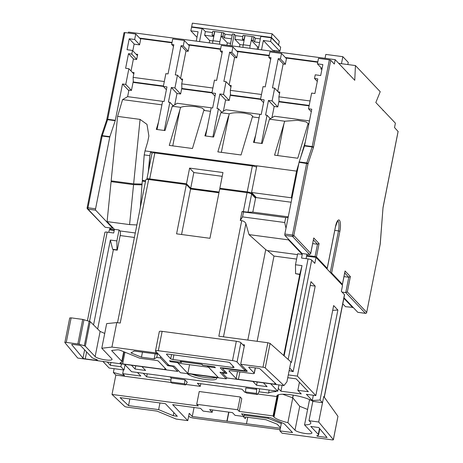 <?xml version="1.0" encoding="UTF-8"?>
<svg xmlns="http://www.w3.org/2000/svg" width="463" height="463" viewBox="0 0 463 463"><rect width="100%" height="100%" fill="white"/><g stroke="black" fill="none" stroke-linecap="round" stroke-linejoin="round"><path stroke-width="0.69" d="M248.834 367.211L248.793 367.437A1.904 0.405 11.2 0 1 248.735 367.304A1.904 0.405 11.2 0 1 250.147 367.194L257.822 368.218A1.904 0.405 11.2 0 1 260.079 368.924L275.954 383.896A1.904 0.405 11.2 0 1 275.971 383.914A1.904 0.405 11.2 0 1 276.023 384.041A1.904 0.405 11.2 0 1 274.617 384.157L274.872 382.878M216.273 377.513A15.238 3.218 -168.8 0 0 216.267 377.507A15.238 3.218 -168.8 0 1 216.719 378.537A15.238 3.218 -168.8 0 1 203.309 379.133A15.238 3.218 -168.8 0 1 187.266 373.641A15.238 3.218 -168.8 0 0 187.266 373.641M188.626 416.364L189.61 416.81A3.808 0.804 -168.8 0 0 194.078 418.193L280.098 429.664M342.765 303.913A12.188 2.575 11.2 0 1 343.286 304.359L345.491 306.685L353.147 307.409M145.463 181.56L142.263 181.131L140.295 207.679M141.985 184.853L133.558 184.65L111.079 181.652L107.092 221.609L114.436 229.353L113.713 233.005L107.184 232.137L89.538 321.264M136.874 224.949L129.576 224.601L107.092 221.609M244.256 346.26L242.716 344.64L244.528 344.883L240.696 364.242L262.99 367.211L267.834 342.742L270.097 343.424L265.247 367.923L283.958 385.575L286.933 381.83L289.67 367.987L293.16 371.667L310.98 281.66L315.205 286.111L297.379 376.118L315.83 395.581L333.649 305.574L337.874 310.031L320.049 400.032L312.293 400.541L306.402 394.326L315.83 395.581M248.035 212.17L252.815 212.123L255.564 198.245L251.617 194.084L248.035 212.17L242.039 211.527L240.268 220.475L241.715 220.666L218.837 336.207L267.834 342.742M117.521 322.694L145.828 179.737A3.808 0.804 11.2 0 1 148.646 179.505L186.346 184.534L176.582 233.844L209.942 238.295L219.711 188.979L247.074 192.631A3.808 0.804 11.2 0 1 251.617 194.084M148.646 179.505L120.224 323.058L116.774 322.595L111.93 347.071L155.626 352.899L156.726 354.056L134.276 351.064L130.925 352.899L141.47 357.181L154.162 358.877L156.772 357.448L160.395 357.934L167.739 365.677L172.815 366.355L177.589 371.39L178.272 370.441M155.898 351.515L155.626 352.899M144.207 154.897L145 150.903L150.631 151.65L149.838 155.649L144.207 154.897L142.32 180.31L143.217 181.259M256.849 165.818L296.563 171.113L291.285 197.776L251.571 192.481L256.849 165.818L150.631 151.65L152.038 153.137M291.146 202.238L256.433 197.614L251.571 192.481M291.898 198.424L291.285 197.776M186.346 184.534L190.571 188.985L181.56 234.509M190.571 188.985L218.958 192.77M255.819 196.96L255.709 197.516L251.762 193.349A3.808 0.804 -168.8 0 0 247.219 191.902L219.856 188.25L222.963 172.543L189.604 168.098L186.491 183.805L149.699 178.897A3.808 0.804 -168.8 0 0 146.881 179.123A3.808 0.804 -168.8 0 0 146.991 179.384L147.002 179.395M146.881 179.123L152.014 153.189A3.808 0.804 11.2 0 1 154.833 152.964L252.352 165.968A3.808 0.804 11.2 0 1 256.577 167.178M307.866 124.304L297.767 158.242L274.559 155.146L284.704 121.213L297.744 120.299L306.095 121.908L308.3 123.714L307.866 124.304L308.775 124.425M158.525 121.977L156.315 129.403L157.038 129.501L162.617 101.328L164.064 101.524L127.62 96.657L122.597 99.597L117.59 116.392L111.161 180.854L133.639 183.852L142.043 184.054M133.639 183.852L140.069 119.39L117.59 116.392M140.069 119.39L146.985 124.385L148.878 135.96L147.709 141.823L145 150.903M296.563 171.113L298.78 163.688M300.614 157.536L305.377 141.562M255.703 134.936L253.487 142.361L262.191 143.518L269.454 119.182L284.704 121.213M221.349 152.35L229.226 113.817C232.565 112.613 237.681 112.393 244.574 113.157L250.622 114.511L252.821 116.317L252.387 116.902L259.095 117.799M252.387 116.902L241.055 154.978L217.847 151.881L228.543 116.028M207.117 128.459L204.901 135.879L213.605 137.042L220.863 112.7L229.226 113.817M203.801 110.425L192.463 148.501L169.261 145.405L180.639 107.335C183.979 106.137 189.095 105.917 195.982 106.675L202.036 108.035L204.235 109.841L203.801 110.425L210.509 111.323M157.038 129.501L165.013 130.56L172.277 106.224L180.639 107.335M122.597 99.597L161.917 104.841M254.216 142.454L259.789 114.286L261.242 114.483L225.886 109.76L220.863 112.7M321.941 69.19L320.859 69.045L321.114 67.76M309.18 105.448L279.079 101.438L279.542 101.918L309.099 105.859M308.52 108.788L311.784 109.222L304.59 145.538L312.207 146.551L329.378 59.831L318.498 58.379L317.415 63.859L322.856 64.583L320.685 75.544L315.245 74.815L314.522 78.467L317.786 78.907L314.892 93.514L311.628 93.08L308.52 108.788L311.292 111.71M317.294 81.395L314.522 78.467M322.034 68.732L317.415 63.859M279.079 101.438L278.888 96.813L310.065 100.969M277.725 91.402L283.148 64.016L285.324 64.305L286.556 58.095L317.734 62.25M278.888 96.813L279.826 92.068L278.141 91.842M127.62 96.657L128.922 90.082L131.457 90.424L133.28 81.21M163.416 86.014L133.315 81.997L133.772 82.483L166.958 86.911L164.064 101.524M131.035 70.989L133.402 59.044L136.666 59.478L137.679 54.368L135.995 54.142M133.315 81.997L133.124 77.379L134.062 72.627L132.377 72.402M132.806 50.78L134.12 44.141L139.56 44.87L140.787 38.66L171.97 42.816M133.807 73.912L128.876 68.709L125.768 84.416L122.504 83.982L115.316 120.299A1.14 0.318 -82.4 0 1 115.212 120.687L109.881 136.66A1.14 0.318 97.6 0 0 109.777 137.048L102.167 136.035L87.958 207.777L95.575 208.796L109.777 137.048M131.457 90.424L125.768 84.416M136.701 59.299L131.77 54.102L132.493 50.45L137.424 55.647M174.771 104.76L176.999 93.497L180.628 93.977L181.872 87.686M205.624 135.977L211.203 107.81L212.656 108.001L177.294 103.284L172.277 106.224M212.002 92.49L181.907 88.479L182.364 88.96L211.921 92.901M223.357 111.242L225.591 99.973L229.214 100.459L230.458 94.168M260.594 98.972L230.493 94.956L230.95 95.442L260.513 99.383M173.498 46.369L171.651 44.419L172.734 38.944L184.338 40.489L183.255 45.97L181.079 45.681L175.292 74.902L177.468 75.191L182.399 80.388M180.628 93.977L174.933 87.976L177.468 75.191M222.084 52.851L220.238 50.901L221.326 45.42L232.924 46.971L231.841 52.446L229.665 52.157L223.878 81.378L226.054 81.667L230.985 86.87M229.214 100.459L223.525 94.452L226.054 81.667M270.676 59.328L268.829 57.377L269.912 51.902L281.516 53.448L285.37 57.516L317.815 61.839M271.949 117.718L274.177 106.455L277.8 106.936L279.05 100.645M279.571 93.347L274.646 88.149L272.111 100.934L268.488 100.448L265.594 115.061L267.041 115.252L261.468 143.426M277.8 106.936L272.111 100.934M309.469 120.907L274.472 116.242L269.454 119.182M139.594 44.691L134.664 39.488L135.752 34.013L124.871 32.56L107.7 119.286L115.316 120.299M134.664 39.488L129.223 38.765L127.053 49.72L132.493 50.45M131.77 54.102L128.506 53.667L125.612 68.275L128.876 68.709M112.793 228.288L95.633 210.179L88.016 209.166L105.176 227.269L112.793 228.288L112.903 227.732M97.67 328.996L113.383 249.65L117.266 250.165L120.16 235.557A3.808 1.065 97.6 0 0 119.969 230.933L119.049 229.966L114.436 229.353M140.677 39.21L135.752 34.013M313.607 238.694L310.685 253.689L309.683 254.54L302.073 253.527L284.907 235.418A1.14 0.318 -82.4 0 1 284.849 234.035L299.057 162.287A1.14 0.318 -82.4 0 1 299.156 161.9L306.772 162.918A1.14 0.619 18.5 0 1 308.034 163.74L293.826 235.488L310.714 253.302L313.752 237.959L319.076 243.573L316.432 256.942L327.214 268.314L335.461 226.679A9.144 2.552 -82.4 0 1 339.396 220.232A9.144 2.552 -82.4 0 1 339.865 231.326L331.618 272.967L342.406 284.34L344.906 271.712M284.849 234.035L292.466 235.048L306.674 163.3A1.14 0.318 97.6 0 1 306.772 162.918L312.108 146.939L304.492 145.926L299.156 161.9M261.242 114.483L264.136 99.869L260.507 99.383L263.042 86.604L265.218 86.894L271 57.672L268.829 57.377M285.358 64.126L280.428 58.928L281.516 53.448M280.428 58.928L278.251 58.639L272.47 87.86L274.646 88.149M212.656 108.001L215.544 93.393L211.921 92.907L214.45 80.122L216.626 80.412L222.414 51.19L220.238 50.901M223.525 94.452L219.896 93.972L217.002 108.579L218.455 108.776L212.876 136.944M171.651 44.419L173.828 44.714L168.04 73.935L165.864 73.646L163.335 86.431L166.408 89.677M174.933 87.976L171.31 87.49L168.416 102.103L169.869 102.294L164.29 130.468M189.269 45.692L184.338 40.489M124.061 32.705L124.871 32.56M237.855 52.169L232.924 46.971M329.378 59.831L330.744 60.265L313.573 146.991L312.207 146.551A1.14 0.318 97.6 0 1 312.108 146.939A1.14 0.619 18.5 0 1 313.37 147.761A2.286 0.637 97.6 0 0 313.573 146.991M128.32 33.023L128.506 32.097L335.189 59.658L334.321 64.044L330.744 60.265M343.876 298.294L352.742 307.652M335.189 59.658L347.487 72.633L347.505 73.096L347.58 72.732L354.756 80.302L355.434 65.561L380.216 91.703L375.829 102.531L383.005 110.101L383.023 110.564L383.098 110.2L395.396 123.175L394.528 127.556L398.082 131.469M135.723 365.805L135.08 369.052L145.596 370.458L141.979 366.638M124.576 364.317L131.59 371.72L277.719 391.2L270.705 383.804M278.963 384.903L277.719 391.2M278.275 388.382L280.931 391.183L301.239 393.891L297.842 390.309L308.358 391.71L296.152 378.832L287.743 377.71M114.118 368.681L113.366 372.472L124.466 375.493L122.701 373.635L140.833 376.054L137.465 372.501M113.366 372.472L115.843 375.088L171.246 382.479M185.906 384.429L200.288 386.35L197.354 383.248L241.952 389.198L244.886 392.294L245.94 392.439M257.7 394.007L276.92 396.565A19.047 4.028 11.2 0 1 276.828 395.94A19.047 4.028 11.2 0 1 292.286 394.991A19.047 4.028 11.2 0 1 312.82 401.352L322.526 402.648L320.049 400.032M288.299 374.908L297.379 376.118M185.605 384.927L184.563 383.827L170.783 381.987L171.825 383.086L185.605 384.927L187.249 382.241L184.951 379.822L171.171 377.982L170.1 376.853M143.27 373.276L146.632 376.824L170.969 380.071M255.674 388.266L256.745 389.395L245.87 387.942L245.477 391.947L246.524 393.046L257.399 394.499L256.357 393.4L245.477 391.947M259.639 388.793L259.043 391.814L268.54 393.081A28.301 5.978 11.2 0 1 275.96 391.617L275.254 390.876M282.089 385.326L280.931 391.183M299.428 382.288L297.842 390.309M289.161 370.579L293.16 371.667M102.896 361.429L109.146 368.021L124.015 370.001L120.889 366.713L110.373 365.307L107.248 362.008M324.274 397.266L323.741 396.525L318.694 422.007L333.343 439.624L337.955 416.33L324.187 397.063L344.466 294.647L341.347 291.354L342.533 285.364L316.009 257.382L314.823 263.372L311.703 260.084A3.05 0.642 -168.8 0 0 308.069 258.921L301.54 258.053L302.264 254.395L288.495 239.875L249.007 234.608L245.882 223.681L223.479 336.827M323.741 396.525L324.187 397.063M311.703 260.084L291.441 362.419L290.886 361.863L289.67 367.987M306.969 254.181L306.581 256.126L316.009 257.382M306.581 256.126L306.078 258.655M306.726 255.391L315.066 256.508L317.496 244.232L319.076 243.573M312.687 243.596L317.496 244.232L313.41 239.927M247.827 340.074L265.739 249.615L249.007 234.608M265.739 249.615A7.622 1.609 -168.8 0 0 267.521 250.61L297.489 254.609M295.481 264.743L302.009 265.612L299.758 274.501L295.573 273.674L295.481 264.743L297.651 253.782L302.264 254.395M302.009 265.612L284.137 355.879M343.986 297.744L357.783 312.299L365.394 313.312L345.757 292.593L348.795 277.25L344.709 272.944M342.053 292.101L345.757 292.593L347.337 291.933L366.702 312.363L380.181 244.29L382.982 208.014A2.286 0.637 97.6 0 1 383.109 207.077L398.105 131.336M324.279 397.271L344.559 294.856A3.05 0.642 -168.8 0 0 344.466 294.647M110.802 228.022L110.559 229.237L109.714 229.307L110.287 229.949M110.559 229.237L114.361 229.741M208.269 366.904L206.932 365.828L202.58 365.249L201.752 364.375L180.72 361.574L181.548 362.442L177.196 361.863L178.481 363.218L208.217 367.182M208.281 365.926L208.119 366.748L215.37 367.715L214.456 366.748L202.852 365.197L202.024 364.329L180.269 361.429L181.097 362.298L169.493 360.752L170.407 361.719L177.659 362.685L187.851 373.433L218.304 377.495L208.119 366.748M189.575 364.699L187.851 373.433M170.569 360.897L170.407 361.719M255.379 367.888L254.297 373.352A3.05 0.642 -168.8 0 1 252.04 373.537L231.245 370.765A3.05 0.642 11.2 0 0 228.994 370.944A3.05 0.642 11.2 0 0 229.081 371.152L236.147 378.607L237.536 371.598M254.297 373.352A3.05 0.642 -168.8 0 0 254.204 373.149L255.252 367.871M248.793 367.437L254.204 373.149M239.886 371.916L238.422 379.33L274.617 384.157M238.422 379.33A1.904 0.405 11.2 0 1 236.147 378.607M265.247 367.923A1.904 0.405 -168.8 0 0 262.99 367.211M224.057 368.027L223.976 368.438L245.859 371.355A1.904 0.405 11.2 0 0 247.265 371.245A1.904 0.405 11.2 0 0 247.213 371.112L240.696 364.242M223.976 368.438A1.904 0.405 -168.8 0 0 222.57 368.554A1.904 0.405 -168.8 0 0 222.622 368.681L226.847 373.137A1.904 0.405 11.2 0 1 226.899 373.265A1.904 0.405 11.2 0 1 225.493 373.381L225.765 371.997M283.958 385.575L226.997 377.976L222.228 372.941L225.493 373.381M337.955 416.33L333.383 439.734A1.904 0.405 -168.8 0 1 331.977 439.85L282.06 433.194L279.86 430.868L292.552 432.564L284.201 423.749L270.542 417.701L241.536 413.835L244.105 416.544L235.042 415.334L232.472 412.626L209.629 409.581L212.199 412.29L203.135 411.08L200.56 408.372L172.641 404.645L187.787 420.624L176.16 419.073L157.831 411.428A1.904 0.405 11.2 0 0 156.025 410.976L126.92 407.093A1.904 0.405 -168.8 0 1 124.669 406.387L112.011 394.447L198.268 405.953L196.706 404.303L237.681 409.767L239.244 411.416L273.083 415.924A19.047 4.028 -168.8 0 0 273.546 416.578L274.009 417.065A19.047 4.028 -168.8 0 0 287.87 422.667L294.995 430.185L299.729 406.282L292.784 397.85L287.87 422.667M310.523 400.026L309.463 400.073L304.55 424.895A19.047 4.028 -168.8 0 0 310.823 423.182A19.047 4.028 -168.8 0 0 310.268 421.897L309.811 421.417A19.047 4.028 -168.8 0 0 308.989 420.711L318.694 422.007M304.55 424.895L311.674 432.407A8.762 1.852 11.2 0 1 311.929 432.998A8.762 1.852 11.2 0 1 305.447 433.518A8.762 1.852 11.2 0 1 294.995 430.185M319.794 428.761L318.561 434.983A8.762 1.852 -168.8 0 1 316.814 435.712L317.277 436.198L327.063 437.506L318.758 427.517L310.783 426.452L318.307 434.392L319.493 428.402M318.561 434.983A8.762 1.852 -168.8 0 0 318.307 434.392M120.067 397.636L128.523 405.617L158.63 409.628L173.231 415.722L177.323 416.266L165.389 403.678L120.067 397.636M124.964 352.21L122.649 363.895L164.712 369.503A1.904 0.405 11.2 0 0 166.124 369.387A1.904 0.405 11.2 0 0 166.067 369.26L158.358 361.128A1.904 0.405 11.2 0 0 156.083 360.399L140.793 358.362A1.904 0.405 -168.8 0 1 139.016 357.922L120.241 350.288A1.904 0.405 11.2 0 0 117.405 349.802L112.029 350.422A1.904 0.405 11.2 0 0 111.681 350.578A1.904 0.405 11.2 0 0 111.733 350.705L121.804 361.331L123.714 351.701M122.649 363.895A1.904 0.405 11.2 0 1 120.38 363.166L120.484 362.633M120.189 362.697L120.38 363.166M120.148 362.923A1.904 0.405 11.2 0 1 120.091 362.795A1.904 0.405 11.2 0 1 120.444 362.639A8.762 1.852 -168.8 0 0 122.058 361.921A8.762 1.852 -168.8 0 0 121.804 361.331M86.633 351.961L85.256 358.906L96.067 360.347A1.904 0.405 11.2 0 0 97.479 360.237A1.904 0.405 11.2 0 0 97.421 360.11L97.189 359.855A1.904 0.405 11.2 0 0 96.211 359.41A8.762 1.852 -168.8 0 1 91.726 357.338L80.875 345.89A1.904 0.405 11.2 0 0 78.606 345.166L73.102 344.431A1.904 0.405 11.2 0 0 71.696 344.541A1.904 0.405 11.2 0 0 71.736 344.657L82.97 358.165L84.619 349.837M85.256 358.906A1.904 0.405 11.2 0 1 82.97 358.165M85.308 346.22L95.135 356.585L100.118 331.421L90.187 321.588L85.308 346.22A1.904 0.405 -168.8 0 0 84.307 345.763L79.109 344.229A1.904 0.405 -168.8 0 0 77.842 343.963L82.703 319.406L71.134 317.861L66.267 342.417L77.842 343.963M66.267 342.417A1.904 0.405 -168.8 0 0 64.861 342.533A1.904 0.405 -168.8 0 0 64.901 342.643L77.732 358.073L177.589 371.39M111.93 347.071L101.791 348.24L106.664 323.614L116.774 322.595M95.135 356.585A8.762 1.852 11.2 0 0 105.587 359.925A8.762 1.852 11.2 0 0 112.069 359.404A8.762 1.852 11.2 0 0 111.814 358.813L101.791 348.24M194.043 407.504L192.261 416.515L280.375 428.263M228.676 412.116L226.887 421.133M283.721 355.509L299.758 274.501M112.659 249.279L110.35 240.054L116.879 240.928L116.971 249.858L112.659 249.279L113.383 249.65M93.549 324.916L110.35 240.054M82.703 319.406L90.187 321.588M100.118 331.421L104.725 333.435M71.134 317.861L69.728 317.959L64.861 342.533M199.507 41.566L202.076 28.573L191.56 27.167L190.837 30.818L198.089 31.785L196.243 41.132M261.508 49.836L263.36 40.489L270.612 41.456L271.335 37.804L280.676 47.22L279.884 51.237L270.612 41.456M258.244 49.396L260.819 36.403L271.335 37.804M196.995 37.318L190.837 30.818M270.867 37.538L261.034 36.432M192.041 27.23L191.636 26.802L192.359 23.15L272.128 33.787L271.405 37.439L191.636 26.802M212.714 43.325A3.808 1.065 -82.4 0 1 212.963 40.709L219.856 41.629L221.818 32.659M222.934 36.415L223.658 32.763L221.846 32.52L221.123 36.178L222.934 36.415L224.312 37.868L231.483 38.828M223.658 32.763L225.035 34.216L232.206 35.171M231.946 45.889L234.261 34.181L232.449 33.938L230.128 45.652M234.261 34.181L235.638 35.634L242.809 36.589M244.146 39.245L244.869 35.593L243.058 35.35L242.334 39.002L244.302 39.407M251.941 36.536L245.049 35.616L243.243 44.749L250.13 45.669L252.092 36.699M253.209 40.455L253.932 36.803L252.121 36.56L251.397 40.212L253.209 40.455L254.586 41.907L259.598 42.573M253.932 36.803L255.31 38.255L260.322 38.921M278.089 44.928L278.564 44.992L271.405 37.439M212.534 32.549L205.364 31.594L202.331 28.399L192.504 27.294M213.871 35.205L214.589 31.553L212.777 31.316L212.054 34.968L214.022 35.373M221.661 32.497L214.774 31.582L212.963 40.709M222.344 37.462L221.123 36.178M226.911 45.218L227.362 42.926L230.586 43.36M209.235 42.862L209.687 40.57L212.911 40.999M227.362 42.926L222.315 37.601M212.054 34.968L213.431 36.421L204.64 35.246L209.687 40.57M252.619 41.502L251.397 40.212M257.185 49.257L257.642 46.966L258.701 47.104M239.51 46.902L239.961 44.61L243.191 45.038M257.642 46.966L252.595 41.641M242.334 39.002L243.712 40.455L234.915 39.286L239.961 44.61M254.586 41.907L255.31 38.255M234.915 39.286L235.638 35.634M224.312 37.868L225.035 34.216M205.364 31.594L204.64 35.246M278.564 44.992L279.287 41.34L272.128 33.787M279.884 51.237L272.632 50.27L263.36 40.489M338.661 63.327L355.434 65.561M114.216 230.47L109.326 229.822L108.828 232.351M139.606 38.076L172.051 42.405M188.192 44.558L220.637 48.881M236.778 51.034L269.229 55.363M274.05 51.509L274.252 50.484M341.457 63.697L342.846 56.683L325.802 54.414L325.032 58.303M342.846 56.683L348.257 62.395L347.835 64.548M278.176 45.027L278.657 45.09M250.13 45.669A3.808 1.065 97.6 0 0 249.881 48.285M242.994 47.365A3.808 1.065 -82.4 0 1 243.243 44.749M219.856 41.629A3.808 1.065 97.6 0 0 219.607 44.245M282.598 394.233L292.784 397.85M299.729 406.282L307.606 409.46M116.879 240.928L119.049 229.966M87.438 320.656L104.933 232.316A3.05 0.642 11.2 0 1 107.184 232.137M117.266 250.165L116.971 249.858M290.886 361.863L270.097 343.424M299.885 274.246L295.573 273.674M296.604 259.083L273.998 256.068L267.521 250.61M115.843 375.088L112.011 394.447M173.851 412.608L173.231 415.722M159.949 402.955L158.63 409.628M129.848 398.938L128.523 405.617M187.787 420.624L189.234 413.32L192.261 416.515M281.504 422.557L279.86 430.868M268.303 417.4L268.118 418.338L281.307 423.564M268.118 418.338L244.377 415.172M245.645 417.036L245.315 418.679L245.425 417.007L265.965 419.744L277.123 424.166L280.485 427.714M243.173 416.422L245.315 418.679M247.746 417.313L246.472 423.743M228.89 412.145L227.073 421.324M212.656 409.981L212.199 412.29M244.562 414.24L244.105 416.544M317.386 435.637L317.277 436.198M276.92 396.565L273.083 415.924M308.989 420.711L312.82 401.352M237.681 409.767L240.216 396.982L241.773 398.631L239.244 411.416M200.809 383.711L200.288 386.35M222.309 372.53L222.228 372.941M172.896 365.944L172.815 366.355M168.011 364.294L167.739 365.677M160.667 356.551L160.395 357.934M157.588 353.304L156.772 357.448M155.157 353.848L154.162 358.877M142.465 352.158L141.47 357.181M156.998 352.679L156.726 354.056M232.501 360.608L236.338 341.248L162.143 331.358L158.311 350.717A3.808 0.804 -168.8 0 0 155.487 350.942A3.808 0.804 -168.8 0 0 155.603 351.203L168.63 364.948A1.904 0.405 -168.8 0 0 170.905 365.677L174.169 366.111L180.443 372.727L226.228 378.832L219.954 372.217L223.218 372.651A1.904 0.405 -168.8 0 0 224.63 372.536A1.904 0.405 -168.8 0 0 224.572 372.408L220.353 367.958A1.904 0.405 11.2 0 1 220.295 367.825A1.904 0.405 11.2 0 1 221.708 367.715L243.584 370.631A1.904 0.405 -168.8 0 0 244.996 370.516A1.904 0.405 -168.8 0 0 244.939 370.388L237.044 362.06A3.808 0.804 -168.8 0 0 232.501 360.608L158.311 350.717M236.338 341.248A3.808 0.804 11.2 0 1 240.882 342.701L237.044 362.06M242.716 344.64L240.882 342.701M155.487 350.942L159.324 331.583A3.808 0.804 11.2 0 1 162.143 331.358M226.228 378.832L226.887 377.86M173.909 354.913L172.994 359.525L232.686 367.483A1.904 0.405 11.2 0 0 234.093 367.373A1.904 0.405 11.2 0 0 234.041 367.246L229.816 362.789A1.904 0.405 11.2 0 0 227.547 362.066L167.855 354.102A1.904 0.405 11.2 0 0 166.448 354.218A1.904 0.405 11.2 0 0 166.501 354.345L170.725 358.802L171.553 354.6M172.994 359.525A1.904 0.405 11.2 0 1 170.725 358.802M112.04 181.78L111.161 180.854M125.039 364.809L124.015 370.001M123.436 369.925L122.701 373.635M343.98 276.608L348.795 277.25L350.375 276.59L347.337 291.933M284.722 222.512L285.7 217.587L243.515 211.967L242.537 216.887L284.722 222.512L285.984 228.311M288.31 239.006L288.495 239.875M288.113 217.569L285.7 217.587M326.531 268.476L327.214 268.314M316.432 256.942L315.066 256.508M331.618 272.967L330.385 272.551M341.717 284.502L342.406 284.34M337.874 310.031L332.7 310.366M313.341 395.252L312.293 400.541M310.227 285.451L315.205 286.111M121.445 363.901L120.889 366.713M110.935 362.5L110.373 365.307M147.234 373.803L146.632 376.824M170.783 381.987L171.171 377.982M269.136 390.06L268.54 393.081M257.399 394.499L259.043 391.814M256.745 389.395L256.357 393.4M240.216 396.982L199.24 391.519L196.706 404.303M184.951 379.822L184.563 383.827M252.937 381.437L256.554 385.251L267.07 386.651L263.453 382.837M131.463 365.238L135.08 369.052M257.196 382.004L256.554 385.251M192.07 374.278A15.238 3.218 -168.8 0 0 216.244 377.501M286.447 58.651L285.37 57.516M263.586 102.636L260.507 99.383M236.772 57.649L231.841 52.446M229.139 84.92L234.562 57.534L236.738 57.829L237.965 51.619L269.142 55.774M230.493 94.956L230.296 90.337L231.24 85.586L229.555 85.36M230.296 90.337L261.479 94.493M215 96.154L211.921 92.907M188.181 51.167L183.255 45.97M180.547 78.444L185.97 51.057L188.146 51.347L189.379 45.137L220.556 49.298M181.907 88.479L181.71 83.855L182.648 79.109L180.969 78.884M181.71 83.855L212.887 88.016M133.124 77.379L164.301 81.534M304.492 145.926A1.14 0.318 97.6 0 0 304.59 145.538M95.575 208.796A1.14 0.318 97.6 0 0 95.633 210.179M128.812 90.638L122.504 83.982M283.379 64.044L278.251 58.639M270.299 118.684L267.041 115.252M274.177 106.455L268.488 100.448M234.793 57.568L229.665 52.157M221.708 112.208L218.455 108.776M225.591 99.973L219.896 93.972M186.207 51.086L181.079 45.681M173.121 105.726L169.869 102.294M176.999 93.497L171.31 87.49M133.633 59.073L128.506 53.667M134.351 44.176L129.223 38.765M220.666 189.107L219.856 188.25M219.103 192.041L190.715 188.256L186.491 183.805M255.709 197.516L254.748 197.388M218.987 192.62L190.397 188.806M252.815 212.123L288.252 216.852M242.039 211.527L243.515 211.967M242.537 216.887L240.268 220.475M241.715 220.666C243.845 221.094 245.24 222.101 245.882 223.681M222.211 176.334L193.823 172.549L190.715 188.256M193.823 172.549L189.604 168.098M148.258 172.178L149.838 155.649L148.831 169.273M142.32 180.31L145.625 180.755M313.723 238.347L313.752 237.959M115.212 120.687L107.601 119.668L102.265 135.647A1.14 0.619 -161.5 0 0 101.356 135.96A1.14 0.619 -161.5 0 0 101.339 136.07M109.881 136.66L102.265 135.647A1.14 0.318 -82.4 0 0 102.167 136.035L101.316 136.099L87.113 207.846A1.14 1.14 0 0 0 87.403 208.859A1.14 1.071 -43.5 0 0 88.016 209.166A1.14 0.318 97.6 0 1 87.958 207.777L87.142 207.928A1.14 1.071 -43.5 0 0 87.403 208.859L105.176 227.269M380.187 244.169L380.21 244.366A1.14 1.14 0 0 0 380.233 244.232L382.982 208.014M129.576 224.601L133.558 184.65M243.301 211.695L247.074 192.631M247.219 191.902L252.352 165.968M154.833 152.964L149.699 178.897M119.969 230.933L135.283 232.976M309.683 254.54L292.523 236.437L284.907 235.418M313.37 147.761L308.034 163.74L299.057 162.287M345.051 270.977L350.375 276.59M288.16 359.45L308.069 258.921M134.397 237.455L120.16 235.557M292.651 397.815L293.183 395.13M273.998 256.068L257.121 341.312M278.425 394.742L274.009 417.065M277.829 394.962L273.546 416.578M96.067 360.347L96.252 359.421M84.307 345.763L89.18 321.148M83.977 319.667L79.109 344.229M164.712 369.503L164.984 368.12M229.15 370.788L229.081 371.152M245.859 371.355L246.131 369.972M244.939 370.388L245.211 369.005M224.572 372.408L224.844 371.025M232.686 367.483L232.958 366.106M330.275 272.429L338.499 230.887L334.772 230.389M339.865 231.326L338.499 230.887A7.998 2.234 97.6 0 0 338.094 221.187A7.998 2.234 97.6 0 0 337.741 220.949M277.655 155.562L284.022 123.424M172.763 145.874L179.957 109.546M251.872 192.799L251.762 193.349M292.523 236.437A1.14 1.071 -43.5 0 0 293.826 235.488L292.466 235.048A1.14 0.318 97.6 0 0 292.523 236.437M124.026 32.63L106.693 119.986A1.14 0.619 -161.5 0 1 107.601 119.668A1.14 0.318 97.6 0 0 107.7 119.286L106.889 119.431M106.693 119.986L101.356 135.96A1.14 1.14 0 0 0 101.316 136.099L101.351 136.18M382.994 207.899L398.139 131.411M380.152 244.423L366.702 312.363A1.14 1.071 136.5 0 1 365.394 313.312A1.14 0.318 -82.4 0 0 365.463 313.353A1.14 1.14 0 0 0 366.737 312.438L366.661 312.502M365.55 313.324A1.14 0.318 -82.4 0 1 365.463 313.353L357.847 312.334M124.055 351.839L122.058 361.921M222.709 367.848L222.57 368.554M224.63 372.536L224.914 371.1M244.996 370.516L245.28 369.075M293.276 395.147L292.738 397.839M327.248 268.395L335.49 226.754L337.631 220.926M109.991 227.912L109.714 229.307M342.435 284.421L345.022 271.364"/></g></svg>
